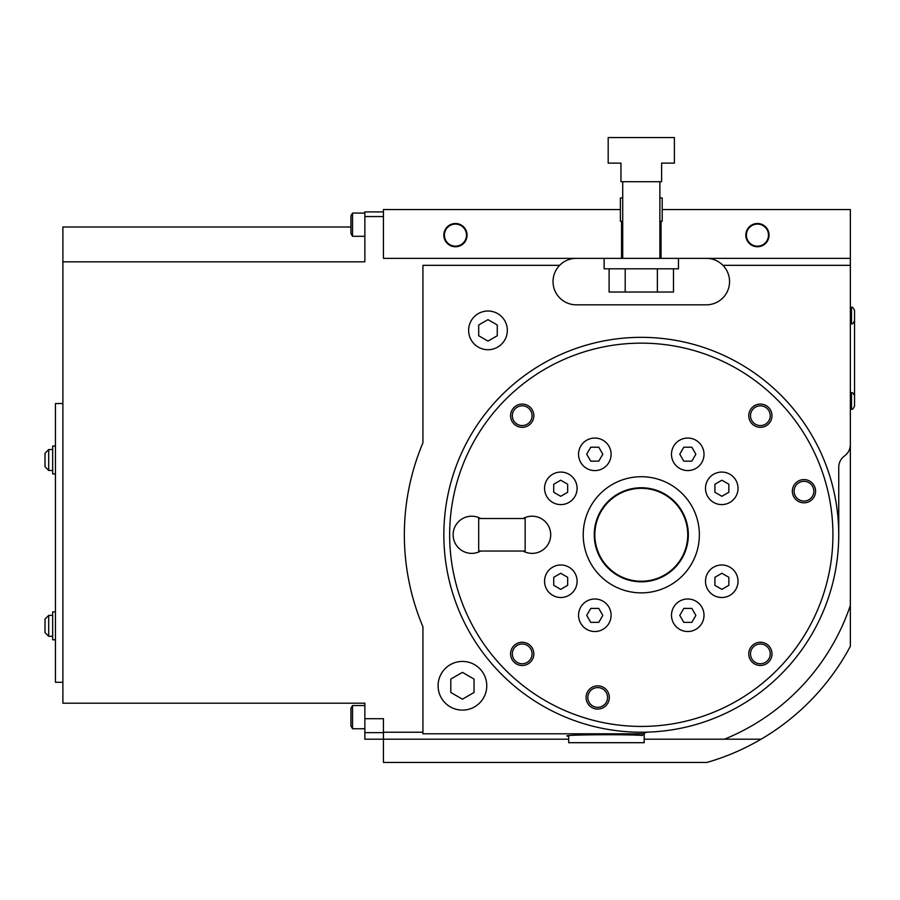 <?xml version="1.0" encoding="UTF-8"?>
<svg xmlns="http://www.w3.org/2000/svg" width="900" height="900" viewBox="0 0 900 900"><rect width="100%" height="100%" fill="white"/><g stroke="black" fill="none" stroke-linecap="round" stroke-linejoin="round"><path stroke-width="1.35" d="M350.933 227.002L62.887 227.002L62.887 703.192L364.86 703.192L364.86 718.706L383.445 718.706L383.445 762.435L706.995 762.435A236.936 236.936 0 0 0 761.096 739.204L644.197 739.204M622.71 197.966L620.381 197.966L620.381 209.576L383.445 209.576L383.445 258.356L850.354 258.356L850.354 265.331L722.925 265.331A23.231 23.231 0 0 1 706.331 304.819L576.248 304.819A23.231 23.231 0 0 1 559.665 265.331A23.231 23.231 0 0 1 576.248 258.356M383.445 211.905L364.86 211.905L364.86 261.844L62.887 261.844M383.445 732.229L422.933 732.229L422.933 626.771A236.936 236.936 0 0 1 422.933 442.8L422.933 265.331L559.665 265.331M568.699 739.204L364.86 739.204L364.86 718.706M553.736 577.294L553.736 585.337L560.7 589.365L567.664 585.337L567.664 577.294L560.7 573.266L553.736 577.294M586.71 615.375L590.738 622.35L598.781 622.35L602.809 615.375L598.781 608.411L590.738 608.411L586.71 615.375M683.798 622.35L691.841 622.35L695.869 615.375L691.841 608.411L683.798 608.411L679.77 615.375L683.798 622.35M721.879 589.365L728.854 585.337L728.854 577.294L721.879 573.266L714.915 577.294L714.915 585.337L721.879 589.365M728.854 492.277L728.854 484.234L721.879 480.206L714.915 484.234L714.915 492.277L721.879 496.305L728.854 492.277M695.869 454.196L691.841 447.221L683.798 447.221L679.77 454.196L683.798 461.16L691.841 461.16L695.869 454.196M598.781 447.221L590.738 447.221L586.71 454.196L590.738 461.16L598.781 461.16L602.809 454.196L598.781 447.221M560.7 480.206L553.736 484.234L553.736 492.277L560.7 496.305L567.664 492.277L567.664 484.234L560.7 480.206M522.202 643.995A9.877 9.877 0 0 0 513.653 658.811A9.877 9.877 0 0 0 530.752 658.811A9.877 9.877 0 0 0 522.202 643.995M597.701 687.589A9.877 9.877 0 0 0 589.151 702.394A9.877 9.877 0 0 0 606.251 702.394A9.877 9.877 0 0 0 597.701 687.589M760.376 643.995A9.877 9.877 0 0 0 751.826 658.811A9.877 9.877 0 0 0 768.926 658.811A9.877 9.877 0 0 0 760.376 643.995M803.97 481.331A9.877 9.877 0 0 0 795.42 496.136A9.877 9.877 0 0 0 812.52 496.136A9.877 9.877 0 0 0 803.97 481.331M760.376 405.832A9.877 9.877 0 0 0 751.826 420.637A9.877 9.877 0 0 0 768.926 420.637A9.877 9.877 0 0 0 760.376 405.832M522.202 405.832A9.877 9.877 0 0 0 513.653 420.637A9.877 9.877 0 0 0 530.752 420.637A9.877 9.877 0 0 0 522.202 405.832M478.688 518.524L478.688 551.048L525.15 551.048L525.15 518.524L478.688 518.524M641.295 337.343A197.449 197.449 0 0 0 470.295 633.51A197.449 197.449 0 0 0 812.284 633.51A197.449 197.449 0 0 0 641.295 337.343M523.114 551.048A18.585 18.585 0 0 0 550.114 539.438A18.585 18.585 0 0 0 523.114 518.524M480.713 518.524A18.585 18.585 0 0 0 453.724 539.438A18.585 18.585 0 0 0 480.713 551.048M641.295 343.147A191.644 191.644 0 0 0 475.324 630.607A191.644 191.644 0 0 0 807.255 630.607A191.644 191.644 0 0 0 641.295 343.147M522.202 642.251A11.61 11.61 0 0 0 512.145 659.678A11.61 11.61 0 0 0 532.271 659.678A11.61 11.61 0 0 0 522.202 642.251M597.701 685.845A11.61 11.61 0 0 0 587.644 703.271A11.61 11.61 0 0 0 607.759 703.271A11.61 11.61 0 0 0 597.701 685.845M760.376 642.251A11.61 11.61 0 0 0 750.319 659.678A11.61 11.61 0 0 0 770.434 659.678A11.61 11.61 0 0 0 760.376 642.251M803.97 479.588A11.61 11.61 0 0 0 793.901 497.002A11.61 11.61 0 0 0 814.028 497.002A11.61 11.61 0 0 0 803.97 479.588M760.376 404.089A11.61 11.61 0 0 0 750.319 421.504A11.61 11.61 0 0 0 770.434 421.504A11.61 11.61 0 0 0 760.376 404.089M522.202 404.089A11.61 11.61 0 0 0 512.145 421.504A11.61 11.61 0 0 0 532.271 421.504A11.61 11.61 0 0 0 522.202 404.089M560.824 564.986A16.256 16.256 0 0 0 546.739 589.376A16.256 16.256 0 0 0 574.909 589.376A16.256 16.256 0 0 0 560.824 564.986M594.832 598.995A16.256 16.256 0 0 0 580.748 623.385A16.256 16.256 0 0 0 608.918 623.385A16.256 16.256 0 0 0 594.832 598.995M687.746 598.995A16.256 16.256 0 0 0 673.673 623.385A16.256 16.256 0 0 0 701.831 623.385A16.256 16.256 0 0 0 687.746 598.995M721.755 564.986A16.256 16.256 0 0 0 707.681 589.376A16.256 16.256 0 0 0 735.84 589.376A16.256 16.256 0 0 0 721.755 564.986M721.755 472.072A16.256 16.256 0 0 0 707.681 496.463A16.256 16.256 0 0 0 735.84 496.463A16.256 16.256 0 0 0 721.755 472.072M687.746 438.053A16.256 16.256 0 0 0 673.673 462.454A16.256 16.256 0 0 0 701.831 462.454A16.256 16.256 0 0 0 687.746 438.053M594.832 438.053A16.256 16.256 0 0 0 580.748 462.454A16.256 16.256 0 0 0 608.918 462.454A16.256 16.256 0 0 0 594.832 438.053M560.824 472.072A16.256 16.256 0 0 0 546.739 496.463A16.256 16.256 0 0 0 574.909 496.463A16.256 16.256 0 0 0 560.824 472.072M641.295 476.719A58.072 58.072 0 0 0 590.996 563.827A58.072 58.072 0 0 0 691.582 563.827A58.072 58.072 0 0 0 641.295 476.719M854.539 315.54L854.539 310.433L854.539 315.54M854.539 400.95L854.539 406.058L854.539 400.95M854.539 315.27L854.539 401.22M641.295 488.329A46.462 46.462 0 0 1 687.746 534.791A46.462 46.462 0 0 1 641.295 581.242A46.462 46.462 0 0 1 594.832 534.791A46.462 46.462 0 0 1 641.295 488.329M568.699 735.604L568.699 742.691L644.197 742.691L644.197 733.421M648.023 732.116A6.964 6.964 0 0 0 643.714 733.804L642.319 735.446C627.064 734.231 564.975 734.67 566.955 735.986L568.699 736.357M450.81 692.482L450.81 679.072L462.431 672.367L474.041 679.072L474.041 692.482L462.431 699.188L450.81 692.482M462.431 710.111A24.334 24.334 0 0 1 441.349 673.605A24.334 24.334 0 0 1 483.502 673.605A24.334 24.334 0 0 1 462.431 710.111M497.272 335.734L487.98 341.1L478.688 335.734L478.688 325.001L487.98 319.646L497.272 325.001L497.272 335.734M487.98 349.718A19.35 19.35 0 0 1 471.218 320.692A19.35 19.35 0 0 1 504.743 320.692A19.35 19.35 0 0 1 487.98 349.718M761.096 739.204A236.936 236.936 0 0 0 850.354 646.29L850.354 444.589A13.939 13.939 0 0 1 844.549 455.906A13.939 13.939 0 0 0 838.744 467.224L838.744 534.791M850.354 605.43A220.68 220.68 0 0 1 724.433 739.204M768.476 235.125A11.036 11.036 0 0 1 751.916 244.688A11.036 11.036 0 0 1 751.916 225.574A11.036 11.036 0 0 1 768.476 235.125M769.05 235.125A11.61 11.61 0 0 1 751.635 245.194A11.61 11.61 0 0 1 751.635 225.067A11.61 11.61 0 0 1 769.05 235.125M466.493 235.125A11.036 11.036 0 0 1 449.944 244.688A11.036 11.036 0 0 1 449.944 225.574A11.036 11.036 0 0 1 466.493 235.125M467.077 235.125A11.61 11.61 0 0 1 449.651 245.194A11.61 11.61 0 0 1 449.651 225.067A11.61 11.61 0 0 1 467.077 235.125M661.039 258.356L661.039 221.197L662.197 221.197L662.197 197.966L659.88 197.966M706.331 258.356A23.231 23.231 0 0 1 722.925 265.331M422.933 732.229L422.933 733.804L643.714 733.804M620.381 209.576L620.381 221.197L621.551 221.197L621.551 258.356M662.197 209.576L850.354 209.576L850.354 258.356M621.551 221.197L622.71 221.197M659.88 221.197L661.039 221.197M641.295 581.827A47.036 47.036 0 0 1 600.559 511.267A47.036 47.036 0 0 1 682.031 511.267A47.036 47.036 0 0 1 641.295 581.827M850.354 444.589L850.354 265.331M625.196 268.808L625.196 292.039L609.109 292.039L609.109 268.808M657.383 268.808L657.383 292.039L625.196 292.039M673.481 268.808L673.481 292.039L657.383 292.039M604.125 258.356L604.125 268.808L678.454 268.808L678.454 258.356M608.186 137.565L674.393 137.565L674.393 163.125L661.613 163.125L661.613 181.699L620.966 181.699L620.966 163.125L608.186 163.125L608.186 137.565M350.933 215.854L350.933 233.505L352.541 236.295L352.541 213.064L350.933 215.854L352.541 213.064L364.86 213.064M350.933 717.131L350.933 725.962L352.541 728.752L352.541 705.521L350.933 708.311L350.933 717.131M62.887 682.29L55.451 682.29L55.451 403.537L62.887 403.537M55.451 473.929L52.661 473.929L52.661 446.051L55.451 446.051M55.451 639.788L52.661 639.788L52.661 611.91L55.451 611.91M52.661 636.3L48.712 636.3L48.712 615.386L52.661 615.386M45 453.251L48.712 449.539L48.712 470.441L45 466.729L45 453.251L48.712 449.539L52.661 449.539M45 632.576L48.712 636.3L45 632.576L45 619.11L48.712 615.386L45 619.11M383.445 216.551L364.86 216.551M850.354 307.406L851.512 307.406C852.244 306.63 853.245 307.642 854.539 310.433C853.245 307.642 852.244 306.63 851.512 307.406L851.512 323.674C852.244 324.45 853.245 323.438 854.539 320.647M854.539 395.843C853.279 393.075 852.278 392.062 851.512 392.816L851.512 409.084C852.278 409.838 853.279 408.825 854.539 406.058C853.279 408.825 852.278 409.838 851.512 409.084L850.354 409.084M383.445 732.645L364.86 732.645M622.71 181.699L622.71 258.356M659.88 181.699L659.88 258.356M851.512 323.674L850.354 323.674M851.512 392.816L850.354 392.816M364.86 236.295L352.541 236.295M364.86 705.521L352.541 705.521M364.86 728.752L352.541 728.752M45 466.729L48.712 470.441L52.661 470.441"/></g></svg>
